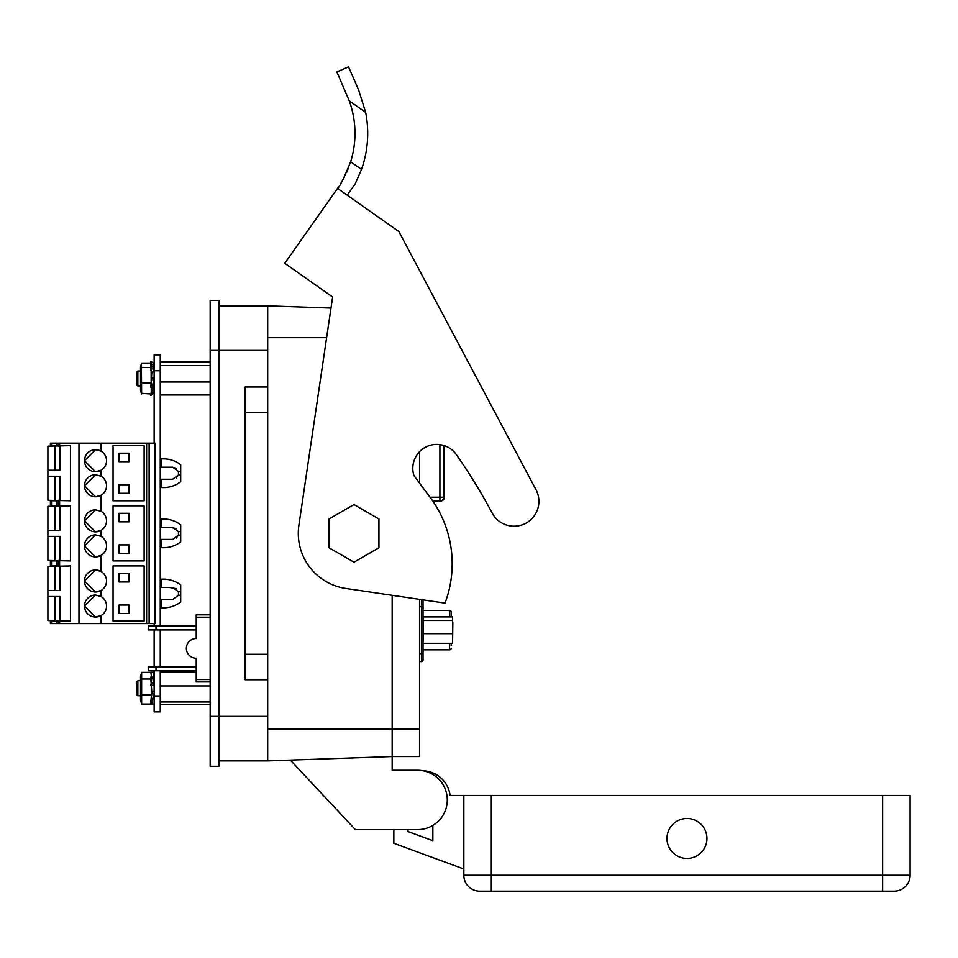 <?xml version="1.0" encoding="UTF-8"?>
<svg xmlns="http://www.w3.org/2000/svg" width="958" height="958" viewBox="0 0 958 958"><rect width="100%" height="100%" fill="white"/><g stroke="black" fill="none" stroke-linecap="round" stroke-linejoin="round"><path stroke-width="1.44" d="M162.573 527.355L161.16 527.355L161.16 519.092A28.56 28.56 0 0 1 180.703 524.852L180.703 535.127L178.428 535.127L172.679 539.39L160.249 539.39M176.2 528.493L169.554 527.355M160.249 587.494L161.16 587.494L161.16 579.219A28.56 28.56 0 0 1 180.703 584.991L180.703 595.265L178.428 595.265L172.679 599.516L160.249 599.516M176.2 588.631L169.554 587.494M176.2 468.354L172.679 467.217L161.16 467.217L161.16 458.954A28.56 28.56 0 0 1 180.703 464.714L180.703 474.988L178.428 474.988L172.679 479.251L160.249 479.251M160.249 546.395L161.16 546.395M160.249 606.534L161.16 606.534M160.249 486.269L161.16 486.269M101.021 536.348A11.029 11.029 0 0 1 101.021 555.448L95.513 556.921A11.029 11.029 0 0 0 101.021 555.448L101.021 571.435A11.029 11.029 0 0 1 101.021 590.523L95.513 592.008A11.029 11.029 0 0 0 101.021 590.523L101.021 596.487A11.029 11.029 0 0 1 101.021 615.587L95.513 617.06A11.029 11.029 0 0 0 101.021 615.587L101.021 623.574L155.136 623.574L155.136 443.171L101.021 443.171L101.021 451.158A11.029 11.029 0 0 1 101.021 470.258L95.513 471.731A11.029 11.029 0 0 0 101.021 470.258L101.021 476.222A11.029 11.029 0 0 1 101.021 495.31L95.513 496.783A11.029 11.029 0 0 0 101.021 495.31L101.021 511.297A11.029 11.029 0 0 1 101.021 530.385L95.513 531.87A11.029 11.029 0 0 0 101.021 530.385L101.021 536.348L95.513 534.875A11.029 11.029 0 0 0 84.484 545.904A11.029 11.029 0 0 0 95.513 556.921L84.484 545.904L95.513 534.875M101.021 571.435A11.029 11.029 0 0 0 95.513 569.95L101.021 571.435M95.513 595.014A11.029 11.029 0 0 0 84.484 606.031A11.029 11.029 0 0 0 95.513 617.06L84.484 606.031L95.513 595.014L101.021 596.487M101.021 451.158A11.029 11.029 0 0 0 95.513 449.685L101.021 451.158M95.513 474.737A11.029 11.029 0 0 0 84.484 485.766A11.029 11.029 0 0 0 95.513 496.783L84.484 485.766L95.513 474.737L101.021 476.222M95.513 509.824A11.029 11.029 0 0 0 84.484 520.841A11.029 11.029 0 0 0 95.513 531.87L84.484 520.841L95.513 509.824L101.021 511.297M154.142 678.036L154.13 677.078L154.13 677.845L151.843 677.845L150.837 685.593L152.993 682.491L154.13 677.845L153.819 685.078L152.993 682.491M154.13 678.527A122.193 106.206 0 0 1 154.142 679.366M151.28 698.538L151.292 685.748L151.843 691.544L150.837 701.543L153.256 697.412M141.628 704.058L141.628 672.372L140.515 676.444L140.515 699.987L141.628 704.058L150.729 704.058L151.232 700.969M154.13 367.525A122.193 120.684 0 0 1 154.142 368.471M154.13 389.523A122.193 120.684 180 0 0 154.142 388.589M151.843 385.571L150.837 395.63L154.13 392.421L151.843 392.421L150.837 395.63M151.232 392.588L151.244 386.565M151.029 369.92L150.729 363.106L141.628 363.106L140.515 366.758L140.515 390.301L141.365 393.355L150.729 393.954M137.844 386.05L137.844 371.009L136.443 372.411L136.443 384.637L137.844 386.05L140.515 386.05M510.458 525.942A24.824 24.824 0 0 1 492.184 513.057A566.322 566.322 0 0 0 456.331 454.619A23.926 23.926 0 0 0 413.916 475.551L432.884 501.106A111.379 111.379 0 0 1 445.003 603.121L345.85 588.463A55.684 55.684 0 0 1 298.896 525.224L332.63 297.004L284.766 263.282L337.551 188.367L398.875 231.561L536.001 489.742A24.824 24.824 0 0 1 510.458 525.942M392.169 595.313L392.169 770.268L417.616 770.268A29.674 29.674 0 0 1 447.29 799.954A29.674 29.674 0 0 1 417.616 829.628L355.394 829.628L290.346 760.101M686.97 818.479A19.986 19.986 0 0 0 666.984 838.466A19.986 19.986 0 0 0 686.97 858.452A19.986 19.986 0 0 0 706.956 838.466A19.986 19.986 0 0 0 686.97 818.479M423.544 620.473L452.571 620.473L452.571 616.892L423.544 616.892L423.041 641.884M452.571 616.892L452.571 643.321L452.835 622.712M137.844 695.736L137.844 680.695L136.443 682.096L136.443 694.322L137.844 695.736L140.515 695.736M423.544 616.892L423.041 618.329M423.544 643.321L452.571 643.321M423.544 633.693L452.571 633.693M463.84 795.439L463.84 875.253A15.915 15.915 0 0 0 479.742 891.168L894.185 891.168A15.915 15.915 0 0 0 910.1 875.253L910.1 795.439L450.092 795.439A28.237 28.237 0 0 0 422.993 770.771A28.237 28.237 0 0 1 450.092 795.439M432.848 825.425L432.848 840.681L408.024 831.568L408.024 829.628L417.616 829.628M463.84 869.014L393.834 843.303L393.834 829.628L367.357 829.628M432.848 840.681L408.024 831.568M393.834 843.303L393.834 829.628M910.1 875.253A15.915 15.915 0 0 1 894.185 891.168A15.915 15.915 0 0 0 910.1 875.253L882.629 875.253L882.629 795.439M463.84 875.253A15.915 15.915 0 0 0 479.742 891.168A15.915 15.915 0 0 1 463.84 875.253L491.31 875.253L491.31 795.439M294.441 270.096L332.63 297.004L331.001 308.057L267.689 305.853L219.071 305.853M267.689 305.853L267.689 760.891L219.071 760.891M267.689 386.996L245.164 386.996L245.164 679.749L267.689 679.749M419.544 599.349L419.544 756.545L392.169 756.545L392.169 770.268L417.616 770.268M392.169 756.545L267.689 760.891M245.164 654.29L267.689 654.29M245.164 412.455L267.689 412.455M419.544 451.697L419.544 483.131M267.689 350.4L219.071 350.4L219.071 300.441L210.161 300.441L210.161 350.4L219.071 350.4L219.071 766.304L210.161 766.304L210.161 350.4M350.652 161.782L361.513 169.434L355.202 183.852L361.513 169.434A108.194 108.194 0 0 0 365.645 112.397L358.699 90.172L348.532 66.832L336.869 71.922L349.263 100.853A95.465 95.465 0 0 1 350.652 161.782C343.85 178.439 339.491 187.301 337.551 188.367L338.833 186.487M340.282 184.259L342.174 181.134M342.257 180.99L344.377 177.098M346.652 172.368L348.736 167.315M355.202 183.852L347.227 195.181M353.993 504.567L329.037 518.973L329.037 547.772L353.993 562.178L378.937 547.772L378.937 518.973L353.993 504.567M443.722 445.458L443.722 497.226L444.356 497.226A3.82 3.82 0 0 1 440.548 501.046L439.902 501.046A3.82 3.82 0 0 0 443.722 497.226L439.902 497.226L439.902 501.046L432.836 501.046M444.356 445.662L444.356 497.226M155.998 670.78L148.358 670.78L148.358 666.828L155.998 666.828L155.998 670.78L196.222 670.78M155.998 629.921L148.358 629.921L148.358 625.969L155.998 625.969L155.998 629.921L196.222 629.921M155.998 666.828L196.222 666.828M155.998 625.969L196.222 625.969M210.161 679.545L196.222 679.545L196.222 658.242A9.867 9.867 0 0 1 186.355 648.374A9.867 9.867 0 0 1 196.222 638.507L196.222 614.832L210.161 614.832M210.161 617.203L196.222 617.203M210.161 681.916L196.222 681.916L196.222 679.545M451.17 644.626L451.17 645.476M449.577 616.892L449.577 610.378A1.593 1.593 0 0 1 451.17 611.97L451.17 616.892M419.544 653.655L421.448 653.655L421.448 661.607A1.593 1.593 0 0 0 423.041 660.014A1.593 1.593 0 0 1 421.448 661.607A1.593 1.593 0 0 0 423.041 660.014L423.041 653.655L423.041 660.014A1.593 1.593 0 0 1 421.448 661.607L419.544 661.607M423.041 600.199L423.041 606.558L423.041 600.199A1.593 1.593 0 0 0 423.005 599.864A1.593 1.593 0 0 1 423.041 600.199M421.448 599.636L421.448 606.558L423.041 606.558L423.041 653.655L421.448 653.655L421.448 606.558L419.544 606.558M451.17 611.97A1.593 1.593 0 0 0 449.577 610.378L423.041 610.378M449.577 643.321L449.577 649.835A1.593 1.593 0 0 0 451.17 648.243A1.593 1.593 0 0 1 449.577 649.835L423.041 649.835M141.365 363.705L141.628 393.954M150.837 370.123L152.993 367.86L154.13 364.471L151.843 364.471L150.837 370.123L151.843 372.159L150.837 387.224L152.993 383.679L154.13 378.362L151.843 378.362L151.651 380.386M153.292 364.471L152.993 362.711L150.837 361.429L151.843 366.77M151.627 365.944L150.993 363.705M151.16 385.727L151.136 371.057M141.628 382.853L150.729 382.853M141.628 367.429L150.729 367.429M154.13 364.471L153.819 371.824L151.843 372.159M152.993 362.711L154.13 364.639M153.819 371.824L152.993 367.86M152.538 384.421L153.448 383.236L152.538 384.421M153.903 379.476L154.046 392.588M154.13 368.435L154.13 378.362M153.448 383.236L154.13 377.56L151.843 377.56M151.843 378.362L151.843 377.668M154.13 387.655L151.843 387.655M151.843 392.421L151.843 388.265M151.184 683.329L150.729 679.006L151.292 675.198L151.843 677.845M141.628 672.372L150.729 672.372L150.981 673.199M154.13 677.426L152.993 672.288L150.837 672.265L151.292 675.198M141.628 679.006L150.729 679.006M141.628 694.849L150.729 694.849M151.675 700.609L150.729 704.058M151.843 699.663L151.28 701.4M153.819 677.39L151.843 677.007M153.819 685.078L151.843 685.748M152.993 672.288L154.13 672.324L153.951 677.078M153.879 694.861L152.993 698.43L154.13 693.736L151.843 693.736L150.837 701.543M154.13 680.431L154.13 704.106L150.837 704.166L154.13 704.106M154.13 691.221L151.843 691.221M151.843 693.736L151.843 691.544M154.13 699.005L152.585 699.005M151.843 704.106L151.843 700.082M151.041 700.262L150.885 701.22M150.981 703.232L150.837 704.166M51.876 443.171L51.876 445.674L50.403 445.674L50.403 443.171L101.021 443.171M56.953 623.574L56.953 621.071L50.403 621.071L50.403 623.574L101.021 623.574M113.044 505.812L144.119 505.812L144.119 560.933L113.044 560.933L113.044 505.812M113.044 445.674L144.119 445.674L144.119 500.794L113.044 500.794L113.044 445.674M113.044 565.938L144.119 565.938L144.119 621.071L113.044 621.071L113.044 565.938M95.513 592.008L84.484 580.979L95.513 569.95A11.029 11.029 0 0 0 84.484 580.979A11.029 11.029 0 0 0 95.513 592.008M95.513 471.731L84.484 460.702L95.513 449.685A11.029 11.029 0 0 0 84.484 460.702A11.029 11.029 0 0 0 95.513 471.731M78.975 443.171L78.975 623.574M58.426 506.315L70.449 505.812L70.449 560.933L58.426 560.43M58.426 566.441L70.449 565.938L70.449 621.071L58.426 620.568M58.426 443.171L58.426 445.674L70.449 445.674L70.449 500.794L58.426 500.292M58.426 446.177L56.953 445.674L56.953 443.171M51.876 445.674L56.953 445.674M56.953 621.071L58.426 621.071L58.426 623.574M149.125 623.574L149.125 443.171M56.953 505.812L58.426 505.812L58.426 500.794L51.876 500.794L51.876 505.812L56.953 505.812L56.953 500.794M51.876 500.794L50.403 500.794L50.403 505.812L51.876 505.812M56.953 565.938L58.426 565.938L58.426 560.933L51.876 560.933L51.876 565.938L56.953 565.938L56.953 560.933M51.876 560.933L50.403 560.933L50.403 565.938L51.876 565.938M119.055 544.898L119.055 553.413L129.079 553.413L129.079 544.898L119.055 544.898M129.079 521.847L129.079 513.32L119.055 513.32L119.055 521.847L129.079 521.847M119.055 484.76L119.055 493.286L129.079 493.286L129.079 484.76L119.055 484.76M129.079 461.708L129.079 453.194L119.055 453.194L119.055 461.708L129.079 461.708M119.055 605.037L119.055 613.551L129.079 613.551L129.079 605.037L119.055 605.037M129.079 581.985L129.079 573.459L119.055 573.459L119.055 581.985L129.079 581.985M70.449 565.938L47.9 566.441L47.9 620.568L70.449 621.071M70.449 445.674L47.9 446.177L47.9 500.292L70.449 500.794M70.449 505.812L47.9 506.315L47.9 560.43L70.449 560.933M54.917 560.43L54.917 536.372L59.923 536.372L59.923 560.43M54.917 536.372L47.9 536.372M47.9 530.361L59.923 530.361L59.923 506.315M54.917 500.292L54.917 476.246L59.923 476.246L59.923 500.292M54.917 476.246L47.9 476.246M47.9 470.234L59.923 470.234L59.923 446.177M54.917 620.568L54.917 596.511L59.923 596.511L59.923 620.568M54.917 596.511L47.9 596.511M47.9 590.499L59.923 590.499L59.923 566.441M54.917 530.361L54.917 506.315M54.917 470.234L54.917 446.177M54.917 590.499L54.917 566.441M160.249 467.217L172.679 467.217L178.428 471.48L178.428 474.988L176.2 478.102M180.703 474.988L180.703 481.754C174.895 486.077 168.38 487.993 161.16 487.514L161.16 479.251L169.578 479.251M178.428 471.48L180.703 471.48L178.428 471.48M180.703 595.265L180.703 602.019C174.895 606.342 168.38 608.27 161.16 607.791L161.16 599.516L161.866 599.516M171.602 599.516L172.679 599.516M161.16 587.494L172.679 587.494L178.428 591.757L180.703 591.757L178.428 591.757L178.428 595.265M160.249 527.355L172.679 527.355L178.428 531.618L178.428 535.127L176.2 538.24M162.573 539.39L163.998 539.39M178.428 531.618L180.703 531.618L178.428 531.618M161.16 539.39L161.16 547.653C168.38 548.132 174.895 546.204 180.703 541.893L180.703 535.127M154.142 670.78L154.142 711.89L160.249 711.89L160.249 670.78M154.142 443.171L154.142 354.855L160.249 354.855L160.249 625.969M154.142 666.828L154.142 629.921M154.142 625.969L154.142 623.574M160.249 666.828L160.249 629.921M160.249 362.064L210.161 362.064M160.249 365.525L210.161 365.525M160.249 381.991L210.161 381.991M160.249 394.983L210.161 394.983M160.249 704.262L210.161 704.262M160.249 672.169L196.222 672.169M160.249 685.928L210.161 685.928M160.249 701.975L210.161 701.975M491.31 891.168L491.31 875.253L882.629 875.253L882.629 891.168M267.689 716.345L210.161 716.345M326.618 337.671L267.689 337.671M419.544 729.074L267.689 729.074M349.263 100.853L365.645 112.397M429.998 497.226L439.902 497.226L439.902 444.632M146.622 623.574L146.622 443.171M59.6 560.933L59.6 565.938M59.6 621.071L59.6 623.574M59.6 443.171L59.6 445.674M59.6 500.794L59.6 505.812M51.876 621.071L51.876 623.574M154.142 695.975L160.249 695.975M154.142 370.758L160.249 370.758M154.142 368.351L154.13 367.393M137.844 371.009L140.515 371.009M137.844 680.695L140.515 680.695M154.13 389.666L154.142 388.709M154.13 699.352L154.142 698.394M160.249 460.211L161.16 460.211M160.249 580.476L161.16 580.476M160.249 520.338L161.16 520.338"/></g></svg>
